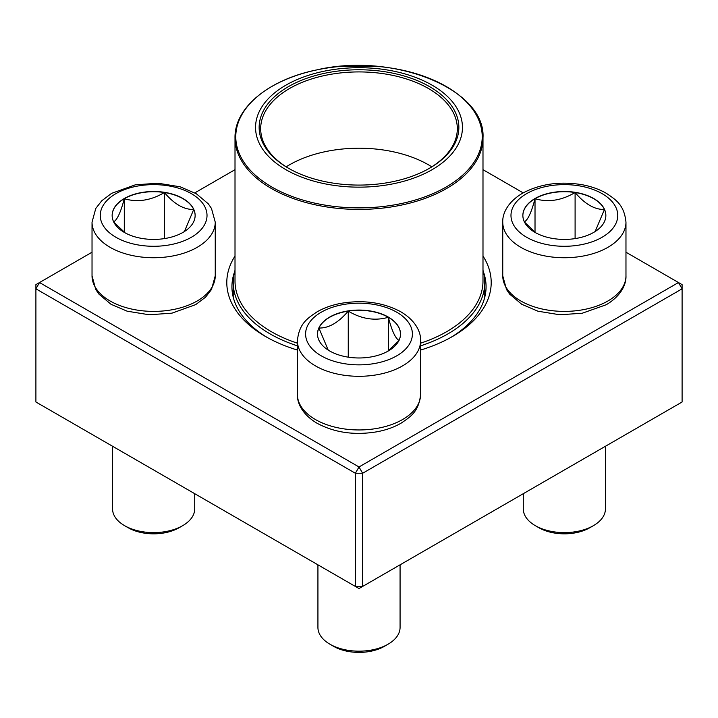<?xml version="1.0" encoding="UTF-8"?>
<svg xmlns="http://www.w3.org/2000/svg" width="718" height="718" viewBox="0 0 718 718"><rect width="100%" height="100%" fill="white"/><g stroke="black" fill="none" stroke-linecap="round" stroke-linejoin="round"><path stroke-width="1.08" d="M362.626 586.444L682.1 401.999L682.1 288.815L362.626 473.261L362.626 586.444L359 588.545L355.374 586.444L355.374 473.261L35.9 288.815L35.9 401.999L355.374 586.444L362.626 586.444M482.99 256.048A132.202 76.323 180 0 1 452.484 336.5A132.202 76.323 180 0 1 420.604 350.061M297.396 350.061A132.202 76.323 180 0 1 265.516 336.5A132.202 76.323 180 0 1 235.01 256.048M92.03 252.215L39.526 282.533L359 466.969L678.474 282.533L625.97 252.215M523.171 192.873L482.99 169.672M235.01 169.672L194.829 192.873M234.615 271.718A127.068 73.362 0 0 0 231.932 286.724A127.068 73.362 0 0 0 267.365 337.55M450.635 337.55A127.068 73.362 0 0 0 486.068 286.724A127.068 73.362 0 0 0 483.385 271.718M35.9 284.624L35.9 288.815L39.526 282.533L35.9 284.624M355.374 473.261L362.626 473.261L359 466.969L355.374 473.261M682.1 288.815L682.1 284.624L678.474 282.533L682.1 288.815M124.295 198.518A41.5 23.963 180 0 1 169.52 193.321A41.5 23.963 180 0 1 195.134 215.454A41.5 23.963 180 0 1 153.634 239.417A41.5 23.963 180 0 1 112.143 215.454A41.5 23.963 180 0 1 124.295 198.518M112.564 446.264L112.564 508.891A41.07 23.712 0 0 0 124.591 525.666A41.07 23.712 0 0 0 182.677 525.666L182.677 525.666A41.07 23.712 0 0 0 194.713 508.891L194.713 493.688M182.677 525.666L179.051 527.757A35.936 20.75 180 0 1 128.226 527.757L124.591 525.666M195.134 215.562A41.5 23.963 0 0 0 193.725 209.468L184.427 231.519M125.129 232.865L113.785 222.131M113.552 221.871C117.106 220.121 120.687 212.402 124.295 198.724A41.5 23.963 0 0 0 112.143 215.562M164.377 192.523A41.5 23.963 0 0 0 124.295 198.724C137.569 202.584 150.933 200.519 164.377 192.523C174.16 204.074 183.943 209.719 193.725 209.468A41.5 23.963 0 0 0 164.377 192.523L164.377 238.6M124.295 198.724L124.295 232.255M329.661 350.967A41.5 23.963 180 0 1 317.5 334.023A41.5 23.963 180 0 1 359 310.068A41.5 23.963 180 0 1 400.5 334.023A41.5 23.963 180 0 1 374.877 356.155A41.5 23.963 180 0 1 329.661 350.967M317.93 564.824L317.93 627.46A41.07 23.712 0 0 0 329.957 644.225A41.07 23.712 0 0 0 388.043 644.225A41.07 23.712 0 0 0 400.07 627.46L400.07 564.824M329.957 644.225L333.592 646.326A35.936 20.75 180 0 1 333.583 646.326L329.957 644.225M388.043 644.225L384.417 646.326A35.936 20.75 180 0 1 333.592 646.326M400.5 334.13A41.5 23.963 0 0 0 388.339 317.293A41.5 23.963 0 0 0 348.257 311.091C361.531 319.061 374.895 321.125 388.339 317.293C391.902 330.872 395.483 338.582 399.082 340.431M398.858 340.7L387.505 351.434M328.198 350.079L318.918 328.027A41.5 23.963 0 0 0 317.5 334.13M348.257 311.091A41.5 23.963 0 0 0 318.918 328.027C328.7 328.288 338.483 322.633 348.257 311.091L348.257 357.169M388.339 317.293L388.339 350.815M593.705 232.399A41.5 23.963 180 0 1 548.48 237.595A41.5 23.963 180 0 1 522.866 215.454A41.5 23.963 180 0 1 564.366 191.5A41.5 23.963 180 0 1 605.857 215.454A41.5 23.963 180 0 1 593.705 232.399M523.287 493.688L523.287 508.891A41.07 23.712 0 0 0 535.323 525.666A41.07 23.712 0 0 0 593.409 525.666L593.409 525.666A41.07 23.712 0 0 0 605.436 508.891L605.436 446.264M589.774 527.757L593.409 525.666L589.774 527.757A35.936 20.75 180 0 1 538.949 527.757L535.323 525.666M524.275 221.871C527.838 220.121 531.419 212.402 535.018 198.724A41.5 23.963 0 0 0 522.866 215.562M575.1 192.523A41.5 23.963 0 0 0 535.018 198.724C548.292 202.584 561.655 200.519 575.1 192.523C584.883 204.074 594.666 209.719 604.448 209.468A41.5 23.963 0 0 0 575.1 192.523L575.1 238.6M605.857 215.562A41.5 23.963 0 0 0 604.448 209.468L595.15 231.519M535.861 232.865L524.508 222.131M535.018 198.724L535.018 232.255M482.99 270.3A125.785 72.617 180 0 1 484.785 282.533A125.785 72.617 180 0 1 420.604 345.843M297.396 345.843A125.785 72.617 180 0 1 233.215 282.533A125.785 72.617 180 0 1 235.01 270.3M398.553 72.24A103.455 59.729 180 0 1 422.013 174.797A103.455 59.729 180 0 1 256.443 135.244A103.455 59.729 180 0 1 398.553 72.24M397.18 74.151A99.856 57.655 180 0 1 429.615 168.191A99.856 57.655 180 0 1 288.385 168.191A99.856 57.655 180 0 1 275.963 95.404A99.856 57.655 180 0 1 397.18 74.151M288.941 168.506A98.321 56.767 180 0 1 260.679 128.684A98.321 56.767 180 0 1 396.587 76.234A98.321 56.767 180 0 1 457.321 128.684A98.321 56.767 180 0 1 429.059 168.506M286.195 166.827A98.321 56.767 180 0 1 396.587 152.53A98.321 56.767 180 0 1 431.805 166.827M191.392 237.254A53.392 30.829 0 0 0 167.456 185.684A53.392 30.829 0 0 0 102.064 223.433A53.392 30.829 0 0 0 191.392 237.254M215.247 275.82L211.496 289.516L205.528 297.207L195.7 304.611L171.97 313.156L149.254 314.771L127.14 311.19L110.976 304.27L98.976 294.165L95.79 289.542L92.03 275.82A61.604 35.568 0 0 0 130.057 308.686A61.604 35.568 0 0 0 197.199 300.977A61.604 35.568 0 0 0 215.247 275.82L215.247 222.167A61.604 35.568 180 0 1 197.199 247.315A61.604 35.568 180 0 1 130.057 255.025A61.604 35.568 180 0 1 92.03 222.167L95.772 208.471L101.75 200.78L111.568 193.366L135.298 184.831L158.023 183.216L180.137 186.797L196.292 193.716L208.292 203.822L211.478 208.444L215.247 222.167M396.758 312.222A53.392 30.829 0 0 0 307.421 326.044A53.392 30.829 0 0 0 372.821 363.802A53.392 30.829 0 0 0 396.758 312.222M420.604 394.388C418.8 411.728 410.651 416.664 401.066 423.18C394.164 427.165 386.257 430.01 377.336 431.715C354.88 435.557 334.812 432.748 317.141 423.297C302.413 414.609 297.01 403.049 297.396 394.388A61.604 35.568 0 0 0 315.435 419.536A61.604 35.568 0 0 0 382.577 427.246A61.604 35.568 0 0 0 420.604 394.388L420.604 340.727A61.604 35.568 180 0 1 359 376.304A61.604 35.568 180 0 1 297.396 340.727C299.2 323.387 307.349 318.451 316.934 311.935C323.836 307.95 331.743 305.105 340.664 303.4C363.12 299.559 383.188 302.368 400.859 311.818C415.839 320.686 421.008 332.335 420.604 340.727M526.608 193.663A53.392 30.829 0 0 0 550.544 245.233A53.392 30.829 0 0 0 615.936 207.475A53.392 30.829 0 0 0 526.608 193.663M625.97 275.82C626.374 284.211 621.205 295.87 606.225 304.737L582.172 313.254L559.753 314.762L537.953 311.208L521.753 304.288L509.717 294.183L506.522 289.56L502.753 275.82A61.604 35.568 0 0 0 540.789 308.686A61.604 35.568 0 0 0 607.931 300.977A61.604 35.568 0 0 0 625.97 275.82L625.97 222.167A61.604 35.568 180 0 1 564.366 257.735A61.604 35.568 180 0 1 502.753 222.167C502.358 213.776 507.527 202.117 522.498 193.25C540.178 183.799 560.246 180.999 582.702 184.831C591.614 186.545 599.53 189.39 606.432 193.366C616.017 199.882 624.166 204.818 625.97 222.167M482.99 137.829C485.996 88.996 392.952 51.84 316.476 69.96C268.703 79.68 234.4 107.826 235.01 137.829A123.99 71.585 180 0 0 311.594 203.975A123.99 71.585 180 0 0 482.99 137.829L482.99 281.061A123.99 71.585 180 0 1 420.604 343.186M297.396 343.186A123.99 71.585 180 0 1 235.01 281.061L235.01 137.829M311.89 202.476A123.218 71.136 0 0 0 472.857 163.937A123.218 71.136 0 0 0 406.11 71.01A123.218 71.136 0 0 0 245.143 109.549A123.218 71.136 0 0 0 311.89 202.476M339.542 66.487L378.458 66.487M92.03 275.82L92.03 222.167M297.396 394.388L297.396 340.727M502.753 275.82L502.753 222.167M233.215 282.533L233.215 297.126M484.785 282.533L484.785 297.126"/></g></svg>
